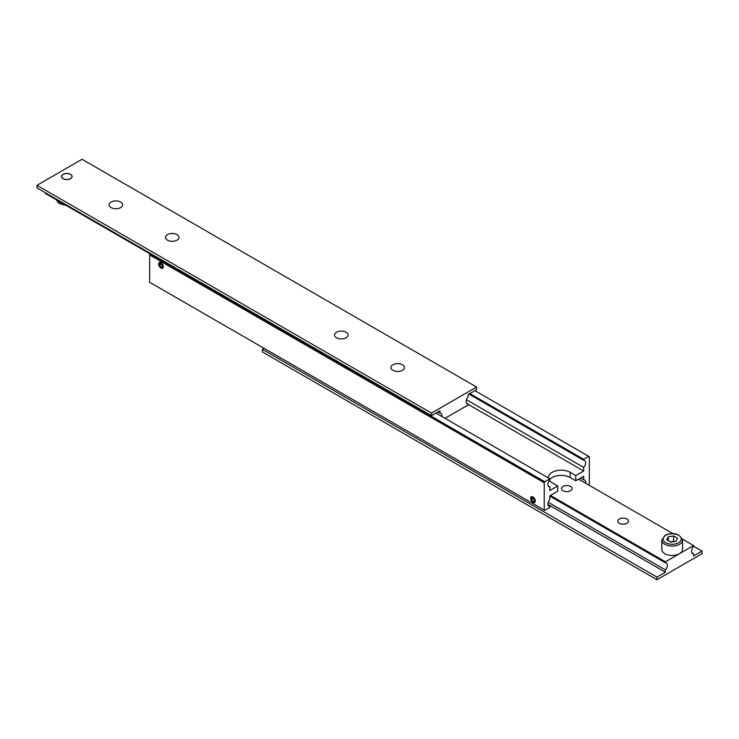 <?xml version="1.0" encoding="UTF-8"?>
<svg xmlns="http://www.w3.org/2000/svg" width="739" height="739" viewBox="0 0 739 739"><rect width="100%" height="100%" fill="white"/><g stroke="black" fill="none" stroke-linecap="round" stroke-linejoin="round"><path stroke-width="1.11" d="M468.96 394.081L583.681 460.323A4.785 2.762 -60 0 1 584.669 460.545A4.785 2.762 -60 0 1 585.658 462.734A4.785 2.762 -60 0 1 583.681 467.417L466.475 399.753M548.199 505.513L549.862 506.474A4.785 2.762 -60 0 1 548.883 506.252A4.785 2.762 -60 0 1 547.895 504.063A4.785 2.762 -60 0 1 549.862 499.37L549.862 495.758L557.76 491.204L557.76 486.003L552.116 482.743A12.757 7.362 180 0 1 549.4 480.415M548.412 478.004A12.757 7.362 180 0 1 548.384 477.542A12.757 7.362 180 0 1 552.116 472.332A12.757 7.362 180 0 1 570.157 472.332L575.792 475.583L583.681 471.029L583.681 467.417M575.792 475.583L575.792 480.793L570.157 477.542A12.757 7.362 0 0 0 552.116 477.542A12.757 7.362 0 0 0 549.862 479.297M532.958 502.354A3.289 1.903 60 0 1 530.805 499.453A3.289 1.903 60 0 1 531.313 496.82A3.289 1.903 60 0 1 532.958 496.977A3.289 1.903 60 0 1 535.11 499.878A3.289 1.903 60 0 1 534.602 502.52A3.289 1.903 60 0 1 532.958 502.354M580.558 478.041L583.681 479.842A4.785 2.762 -60 0 1 584.669 480.064A4.785 2.762 -60 0 1 585.658 482.253A4.785 2.762 -60 0 1 585.574 483.186M532.958 497.393A2.79 1.607 60 0 1 534.897 500.377A2.79 1.607 60 0 1 533.66 502.206A2.79 1.607 60 0 1 532.958 501.947A2.79 1.607 60 0 1 531.11 497.79A2.79 1.607 60 0 1 532.958 497.393M533.983 502.206A3.261 1.884 -120 0 0 534.362 502.298A3.261 1.884 -120 0 0 534.897 502.271M160.954 268.054A3.289 1.903 60 0 1 158.802 265.153A3.289 1.903 60 0 1 159.31 262.511A3.289 1.903 60 0 1 160.954 262.678A3.289 1.903 60 0 1 163.107 265.578A3.289 1.903 60 0 1 162.598 268.22A3.289 1.903 60 0 1 160.954 268.054M548.199 485.985L549.862 486.946A4.785 2.762 -60 0 1 548.883 486.724A4.785 2.762 -60 0 1 547.895 484.535A4.785 2.762 -60 0 1 549.862 479.842L549.862 478.844L544.791 481.773L150.239 253.976L149.675 254.955L544.227 482.743L544.791 481.773M160.954 263.084A2.79 1.607 60 0 1 162.894 266.077A2.79 1.607 60 0 1 161.656 267.897A2.79 1.607 60 0 1 160.954 267.647A2.79 1.607 60 0 1 159.107 263.49A2.79 1.607 60 0 1 160.954 263.084M161.98 267.906A3.261 1.884 -120 0 0 162.358 267.998A3.261 1.884 -120 0 0 162.894 267.971M159.541 265.486L160.954 267.241L162.358 267.121L162.358 265.246L160.954 263.49L159.541 263.62L159.541 265.486L161.601 264.303M160.954 267.241L162.358 266.428M159.67 262.382A3.261 1.884 -120 0 0 159.375 262.835A3.261 1.884 -120 0 0 159.264 263.204M531.544 499.786L532.958 501.541L534.362 501.421L534.362 499.546L532.958 497.79L531.544 497.92L531.544 499.786L533.604 498.603M532.958 501.541L534.362 500.728M531.674 496.682A3.261 1.884 -120 0 0 531.378 497.135A3.261 1.884 -120 0 0 531.276 497.504M583.681 460.323L583.681 459.316L588.761 456.388L589.325 456.711L589.325 484.045L588.761 485.024M583.681 479.842L583.681 476.239L575.792 480.793M474.9 390.654L588.761 456.388M469.828 393.582L583.681 459.316M436.01 413.11L549.862 478.844M150.802 253.653L150.239 253.976L45.402 193.452L45.402 192.796M549.862 506.474L549.862 507.481L544.791 510.409L544.227 510.076L544.227 482.743M549.862 486.946L549.862 490.557L557.76 486.003M544.227 510.076L149.675 282.289L149.675 254.955M468.138 404.316L583.681 471.029M466.475 403.004L468.138 403.965A4.785 2.762 -60 0 1 467.159 403.743A4.785 2.762 -60 0 1 466.161 401.554A4.785 2.762 -60 0 1 468.138 396.861L468.138 394.561L476.59 389.675L476.59 387.07L431.502 413.101L431.502 415.706L439.954 410.829L439.954 413.138A4.785 2.762 -60 0 1 440.934 413.36A4.785 2.762 -60 0 1 441.931 415.549A4.785 2.762 -60 0 1 441.839 416.473M437.959 411.983L439.954 413.138M63.074 178.69A5.302 3.058 180 0 1 61.522 176.529A5.302 3.058 180 0 1 64.792 173.702A5.302 3.058 180 0 1 70.575 174.367A5.302 3.058 180 0 1 72.126 176.529A5.302 3.058 180 0 1 68.847 179.355A5.302 3.058 180 0 1 63.074 178.69M61.522 176.63A5.302 3.058 180 0 1 62.067 175.383M116.254 208.74A6.771 3.907 0 0 0 115.46 208.74M111.072 207.604A6.771 3.907 180 0 1 109.086 204.842A6.771 3.907 180 0 1 113.27 201.22A6.771 3.907 180 0 1 120.651 202.07A6.771 3.907 180 0 1 122.637 204.842A6.771 3.907 180 0 1 118.452 208.453A6.771 3.907 180 0 1 111.072 207.604M172.621 241.283A6.771 3.907 0 0 0 171.827 241.283M167.43 240.147A6.771 3.907 180 0 1 165.453 237.376A6.771 3.907 180 0 1 169.628 233.764A6.771 3.907 180 0 1 177.018 234.614A6.771 3.907 180 0 1 179.004 237.376A6.771 3.907 180 0 1 174.82 240.997A6.771 3.907 180 0 1 167.43 240.147M398.081 371.449A6.771 3.907 0 0 0 397.286 371.449M392.889 370.313A6.771 3.907 180 0 1 390.903 367.551A6.771 3.907 180 0 1 395.088 363.93A6.771 3.907 180 0 1 402.469 364.78A6.771 3.907 180 0 1 404.455 367.551A6.771 3.907 180 0 1 400.279 371.163A6.771 3.907 180 0 1 392.889 370.313M341.714 338.915A6.771 3.907 0 0 0 340.919 338.915M336.531 337.769A6.771 3.907 180 0 1 334.545 335.007A6.771 3.907 180 0 1 338.721 331.395A6.771 3.907 180 0 1 346.111 332.236A6.771 3.907 180 0 1 348.097 335.007A6.771 3.907 180 0 1 343.912 338.619A6.771 3.907 180 0 1 336.531 337.769M70.464 178.635A5.155 2.974 180 0 1 64.847 179.281A5.155 2.974 180 0 1 61.67 176.529A5.155 2.974 180 0 1 63.175 174.422A5.155 2.974 180 0 1 70.464 174.422A5.155 2.974 180 0 1 71.979 176.529A5.155 2.974 180 0 1 70.464 178.635M71.581 175.383A5.302 3.058 180 0 1 72.117 176.63M468.138 403.965L468.138 404.972L445.026 418.311M476.59 387.07L82.038 159.282L36.95 185.313L36.95 187.918L431.502 415.706M36.95 185.313L431.502 413.101M691.926 552.698L693.598 553.659A4.785 2.762 -60 0 1 692.609 553.437A4.785 2.762 -60 0 1 691.621 551.248A4.785 2.762 -60 0 1 693.598 546.555L693.598 545.548L679.501 553.687A10.364 5.986 180 0 1 664.851 553.687A10.364 5.986 180 0 1 661.811 549.456L661.811 540.08A10.364 5.986 0 0 0 664.851 544.31A10.364 5.986 0 0 0 679.501 544.31A10.364 5.986 0 0 0 682.54 540.08L682.54 549.456A10.364 5.986 180 0 1 679.501 553.687L665.414 561.825L550.426 495.435M549.862 496.118L665.414 562.832A4.785 2.762 -60 0 1 666.393 563.053A4.785 2.762 -60 0 1 667.382 565.243A4.785 2.762 -60 0 1 665.414 569.926L548.199 502.252M626.884 518.981A5.302 3.058 180 0 1 628.436 521.143A5.302 3.058 180 0 1 625.166 523.969A5.302 3.058 180 0 1 619.393 523.304A5.302 3.058 180 0 1 617.841 521.143A5.302 3.058 180 0 1 621.111 518.316A5.302 3.058 180 0 1 626.884 518.981M570.526 486.438A5.302 3.058 180 0 1 572.078 488.599A5.302 3.058 180 0 1 568.808 491.426A5.302 3.058 180 0 1 563.026 490.77A5.302 3.058 180 0 1 561.474 488.599A5.302 3.058 180 0 1 564.744 485.772A5.302 3.058 180 0 1 570.526 486.438M668.268 536.791L673.608 535.96L677.515 538.214L676.083 541.299L670.753 542.121L666.837 539.867L668.268 536.791L668.268 540.689M673.608 535.96L673.608 541.17L670.513 541.983M674.097 541.604L673.608 541.17M578.609 479.168L672.85 533.576M682.43 539.101L693.598 545.548M693.598 553.659L693.598 555.968L702.05 551.082L702.05 553.687L656.962 579.718L656.962 577.113L665.414 572.235L547.904 504.395M665.414 572.235L665.414 569.926M665.414 562.832L665.414 561.825M264.1 348.346L262.41 349.325L262.41 351.93L656.962 579.718M656.962 577.113L262.41 349.325M702.05 551.082L693.598 546.204M570.157 472.332L570.157 477.542M65.087 204.814A10.364 5.986 180 0 1 59.499 203.151A10.364 5.986 180 0 1 56.607 199.918M62.058 175.402A5.302 3.058 0 0 0 61.531 176.649M72.117 176.649A5.302 3.058 0 0 0 71.591 175.402M678.605 542.749A9.09 5.247 0 0 0 678.605 535.332A9.09 5.247 0 0 0 665.756 535.332A9.09 5.247 0 0 0 665.756 542.749A9.09 5.247 0 0 0 678.605 542.749M533.66 502.206L534.362 502.298M161.656 267.897L162.358 267.998M159.107 263.49L159.375 262.835M531.11 497.79L531.378 497.135M56.57 199.899L57.864 202.246L59.794 203.752L66.15 205.424M661.811 540.08L665.109 535.267C673.58 531.914 679.381 533.512 682.54 540.08"/></g></svg>
